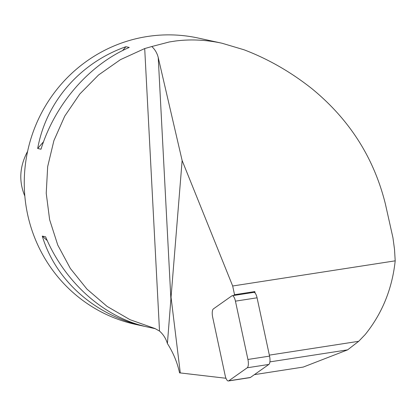 <?xml version="1.0" encoding="UTF-8"?>
<svg xmlns="http://www.w3.org/2000/svg" width="416" height="416" viewBox="0 0 416 416"><rect width="100%" height="100%" fill="white"/><g stroke="black" fill="none" stroke-linecap="round" stroke-linejoin="round"><path stroke-width="0.62" d="M233.376 295.537L234.541 294.715L254.81 291.58L253.646 292.401M255.128 293.067L254.81 291.58M269.344 355.134L358.696 341.302L347.63 349.851L269.901 361.884M254.415 374.634L303.248 367.073L347.63 349.851M180.294 372.939L171.044 297.253L167.404 343.554C173.238 352.643 177.289 362.424 179.561 372.887A11.726 1.03 -7 0 1 180.294 372.939L225.976 378.264M171.044 297.253L182.13 160.519L158.236 57.554L170.929 299.723M234.541 294.715L232.674 285.995L182.13 160.519M232.674 285.995L395.2 260.837L394.514 249.35L392.954 237.796L385.393 204.006C373.942 157.81 349.404 119.335 311.771 88.572C290.654 71.874 268.091 58.952 244.083 49.8L222.05 43.243C206.232 39.827 190.752 39.078 175.62 40.992L169.322 41.964L175.62 40.992M358.696 341.302L365.17 334.573C382.174 313.487 392.184 288.907 395.2 260.837M47.278 240.635L42.276 236.09L45.594 236.813C64.366 281.424 102.19 315.806 143.848 326.128L140.26 325.166M140.525 325.406C93.116 313.83 55.297 279.448 42.276 236.09M144.706 48.558L120.448 59.654L98.566 74.974L79.789 94.016L64.735 116.137L53.908 140.603L47.674 166.603L46.228 193.268L49.629 219.716L57.762 245.06L70.351 268.466L86.986 289.146L107.104 306.415L130.042 319.696L155.033 328.552L159.51 331.074L144.706 48.558L151.809 46.53C155.017 49.514 157.16 53.191 158.236 57.554M167.404 343.554C165.937 338.567 163.306 334.407 159.51 331.074M169.322 41.964L151.809 46.53M122.569 50.575L125.923 46.712L129.241 47.434C89.04 64.865 55.073 104.047 41.002 149.214L37.684 148.491L43.566 141.71M37.684 148.491C45.999 102.071 79.966 62.889 125.923 46.712M155.267 328.687L135.803 324.449A146.562 142.568 -77.7 0 1 24.492 174.481A146.562 142.568 -77.7 0 1 152.058 35.859A146.562 142.568 -77.7 0 1 198.214 38.048L222.05 43.243M232.211 295.719L253.843 292.37A7.036 2.392 81.2 0 1 257.067 297.804L269.558 356.117A7.036 2.392 81.2 0 1 268.861 364.432L250.401 377.468A7.036 2.392 81.2 0 1 250.021 377.629L228.389 380.973A7.036 2.392 81.2 0 1 225.165 375.544L212.675 317.226A7.036 2.392 81.2 0 1 213.372 308.916L231.832 295.875A7.036 2.392 81.2 0 1 232.211 295.719A7.036 2.392 81.2 0 1 235.44 301.153L247.926 359.466A7.036 2.392 81.2 0 1 247.229 367.78L228.769 380.817A7.036 2.392 81.2 0 1 228.389 380.973M24.835 196.076C18.647 181.288 19.573 166.364 27.617 151.315M228.769 380.817L250.401 377.468M247.229 367.78L268.861 364.432M247.926 359.466L269.558 356.117M235.44 301.153L257.067 297.804"/></g></svg>
